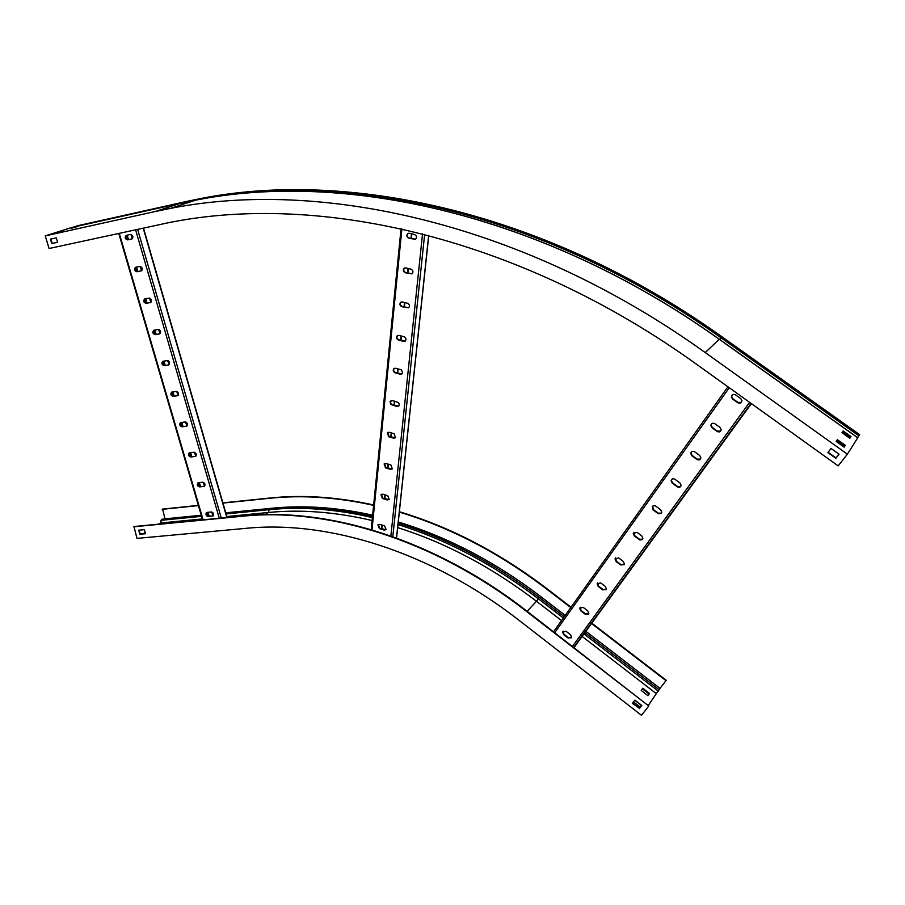<?xml version="1.0" encoding="UTF-8"?>
<svg xmlns="http://www.w3.org/2000/svg" width="905" height="905" viewBox="0 0 905 905"><rect width="100%" height="100%" fill="white"/><g stroke="black" fill="none" stroke-linecap="round" stroke-linejoin="round"><path stroke-width="1.36" d="M165.015 518.927L162.583 509.085L198.387 505.397M222.89 502.863L270.188 497.999C302.723 494.605 337.214 496.947 373.652 504.99M162.165 509.334L198.444 505.601M222.947 503.078L269.792 498.259C302.44 494.865 337.045 497.23 373.618 505.341M158.613 524.142L160.434 523.011L161.848 519.244M143.239 533.712L145.219 532.479M136.655 537.118L137.04 538.396L246.398 528.294C328.798 520.16 431.561 552.129 518.972 620.264L641.498 715.301L648.795 706.002L525.907 610.366C435.101 539.799 328.492 507.072 243.355 515.907L133.974 526.54L136.655 537.118M133.521 526.812L242.936 516.189C328.096 507.366 434.739 540.104 525.59 610.705L648.795 706.002M648.466 705.153L656.317 693.626L582.13 636.441M583.974 633.896L658.218 691.069L656.317 693.626M658.218 691.069L659.134 689.734L584.913 632.595L659.145 689.757M659.021 689.655L666.261 680.3L591.791 623.138M399.377 511.732C450.215 526.959 499.232 552.491 546.428 588.307L571.055 607.21M590.569 622.199L591.531 622.934M399.331 512.106C450.079 527.366 499.006 552.876 546.134 588.635L570.795 607.572M590.309 622.561L591.27 623.296M591.531 623.5L666.001 680.673M581.858 636.238L580.908 635.502M561.541 620.57L536.473 601.259L539.425 597.572L564.279 616.712L539.459 597.605C494.13 563.08 447.036 538.26 398.155 523.135M641.226 690.481L647.991 695.707L649.53 693.479L642.776 688.264L641.226 690.481M633.511 701.884L640.174 707.054L641.453 705.199M226.838 516.529L268.332 512.49C300.969 509.266 335.563 511.947 372.113 520.533M397.68 527.626C445.713 542.762 491.969 567.311 536.473 601.259L527.14 611.316M160.434 523.011L202.347 518.927M145.524 533.498L140.207 533.995L139.053 530.16M641.781 705.448L639.53 708.321L632.652 702.993M642.38 688.829L649.1 694.022L647.957 695.685M634.778 700.244L641.328 705.312L640.152 707.031M639.258 708.717L641.803 705.459L634.891 700.108L632.357 703.377L639.53 708.321M139.766 534.267L145.592 533.724L144.37 529.651L138.533 530.217L140.207 533.995M198.467 482.716L197.81 482.965C196.758 484.933 197.392 486.257 199.7 486.924L204.473 486.211C205.514 484.243 204.869 482.919 202.573 482.252L198.467 482.716M207.132 512.4L206.408 512.694C205.446 514.628 206.091 515.929 208.354 516.574L213.184 515.873C214.134 513.916 213.478 512.626 211.227 511.992L207.132 512.4L208.229 516.257M189.733 452.76L189.134 452.986C188.002 454.966 188.613 456.312 190.978 457.014L195.695 456.29C196.815 454.299 196.193 452.952 193.84 452.251L189.733 452.76L190.865 456.731M180.921 422.545L180.389 422.726C179.167 424.728 179.756 426.097 182.177 426.832L186.826 426.085C188.036 424.083 187.437 422.714 185.027 421.979L180.921 422.545M172.029 392.046L171.577 392.193C170.253 394.207 170.819 395.609 173.285 396.379L177.866 395.621C179.179 393.596 178.602 392.204 176.136 391.435L172.029 392.046L173.194 396.13M163.047 361.276L162.674 361.389C161.248 363.414 161.803 364.828 164.325 365.654L168.828 364.873C170.242 362.837 169.688 361.423 167.165 360.62L163.047 361.276M153.986 330.223L153.703 330.314C152.176 332.339 152.696 333.775 155.275 334.635L159.699 333.843C161.214 331.807 160.694 330.359 158.103 329.51L153.986 330.223L155.185 334.431M144.845 298.888L144.653 298.944C143.013 300.969 143.51 302.44 146.146 303.345L150.479 302.519C152.119 300.483 151.61 299.012 148.974 298.118L144.845 298.888M135.626 267.269L135.524 267.292C133.77 269.317 134.234 270.799 136.938 271.76L141.18 270.912C142.922 268.876 142.447 267.382 139.755 266.443L135.626 267.269C134.336 269.43 134.913 270.867 137.413 271.579L136.938 271.76M126.315 235.345L126.304 235.357C124.438 237.359 124.879 238.875 127.639 239.882L131.791 238.999C133.646 236.974 133.193 235.458 130.444 234.463L126.315 235.345M213.331 515.726L212.313 512.241M204.688 486.019L203.659 482.489M195.966 456.041L194.926 452.489M187.165 425.791L186.125 422.205M178.285 395.27L177.233 391.65M169.326 364.466L168.262 360.812M160.287 333.391L159.212 329.703M151.158 302.021L150.072 298.299M141.949 270.369L140.852 266.613M132.65 238.411L131.553 234.621M212.879 515.895L211.747 512.026M204.575 486.132L203.093 482.286M195.819 456.188L194.36 452.274M186.973 425.984L185.548 422.002M178.047 395.496L176.667 391.446M169.043 364.738L167.685 360.62M159.947 333.696L158.635 329.51M150.773 302.372L149.506 298.118M137.413 271.579L141.519 270.765L140.275 266.421M132.243 238.807L130.976 234.44M203.795 486.471L200.129 486.664C197.912 486.064 197.245 484.775 198.138 482.795M213.263 515.805L208.772 516.303C206.589 515.714 205.91 514.436 206.747 512.49M195.073 456.516L191.419 456.765C189.156 456.154 188.5 454.842 189.45 452.828M186.272 426.278L182.618 426.594C180.321 425.972 179.676 424.637 180.683 422.601M177.391 395.779L173.737 396.152C171.396 395.508 170.762 394.161 171.837 392.091M168.432 364.987L164.778 365.428C162.402 364.772 161.78 363.403 162.911 361.31M159.393 333.922L155.739 334.431C153.33 333.764 152.719 332.361 153.907 330.246M150.264 302.575L146.621 303.152C144.167 302.462 143.567 301.048 144.823 298.899L146.067 303.152M132.164 238.852L128.114 239.712C125.58 238.988 125.014 237.517 126.406 235.334M382.872 494.175L380.96 494.662L382.442 498.474L387.272 499.967L389.218 499.458L387.713 495.669L382.872 494.175M379.817 524.357L377.883 524.866L379.387 528.588L384.184 530.104L386.141 529.583L384.614 525.873L379.817 524.357M385.983 463.484L384.105 463.948L385.541 467.862L390.417 469.333L392.34 468.847L390.87 464.955L385.983 463.484M389.15 432.273L387.306 432.703L388.698 436.719L393.618 438.167L395.508 437.715L394.082 433.71L389.15 432.273M392.363 400.53L390.044 401.775L390.937 404.512L396.876 406.469L398.935 405.802L399.263 404.105L398.313 402.465L392.363 400.53M395.643 368.233L393.901 368.573C392.725 370.303 393.155 371.729 395.168 372.837L400.191 374.218L401.967 373.856L402.612 372.622L401.356 369.919L395.643 368.233M398.969 335.382L397.318 335.665C396.005 337.418 396.401 338.889 398.494 340.065L403.562 341.411L405.259 341.094C406.526 339.33 406.119 337.87 404.037 336.717L398.969 335.382M402.363 301.942L400.813 302.168C399.343 303.944 399.693 305.46 401.877 306.705L408.585 307.768C410.01 305.981 409.648 304.476 407.476 303.254L402.363 301.942M405.802 267.914L404.388 268.072C402.736 269.86 403.042 271.421 405.316 272.767L411.956 273.853C413.562 272.054 413.234 270.505 410.983 269.192L405.802 267.914M409.32 233.275L408.053 233.366C406.198 235.142 406.447 236.759 408.822 238.207L415.35 239.339C417.171 237.551 416.9 235.934 414.535 234.508L409.32 233.275M381.763 528.916L382.148 525.092M384.829 498.813L385.225 494.899M387.951 468.19L388.358 464.197M391.13 437.058L391.548 432.975M394.365 405.395L394.784 401.22M397.646 373.177L398.087 368.901M400.994 340.393L401.435 336.027M404.388 307.044L404.852 302.575M407.861 273.095L408.325 268.536M411.379 238.547L411.854 233.875M381.424 528.814L381.82 524.99M384.501 498.712L384.897 494.797M387.612 468.089L388.019 464.095M390.79 436.957L391.209 432.873M394.014 405.293L394.444 401.119M397.295 373.075L397.736 368.81M400.644 340.303L401.085 335.936M404.037 306.953L404.49 302.485M407.499 273.005L407.963 268.446M411.017 238.456L411.492 233.784M389.127 499.571L382.815 498.191L381.424 494.288M386.05 529.697L379.772 528.294L378.347 524.47M392.25 468.937L385.926 467.58L384.557 463.598M395.428 437.794L389.082 436.459L387.747 432.375M398.653 406.119L391.627 404.501L390.383 402.612L391.005 400.621M401.922 373.889L395.564 372.6C393.539 371.491 393.121 370.066 394.286 368.335L393.901 368.573M405.248 341.106L398.879 339.839C396.797 338.674 396.401 337.214 397.691 335.45L397.318 335.665M408.63 307.745L402.261 306.501C400.123 305.29 399.75 303.797 401.13 302.01M412.069 273.785L405.712 272.563C403.506 271.319 403.155 269.781 404.637 267.959M415.565 239.225L409.207 238.026C406.956 236.737 406.617 235.164 408.212 233.309M583.182 607.368L579.675 608.149L580.727 610.773L585.297 614.28L588.816 613.454L587.752 610.864L583.182 607.368M566.032 631.26L562.605 631.962L563.634 634.597L568.136 638.07L571.587 637.346L570.546 634.744L566.032 631.26M600.716 582.922L597.13 583.793L598.205 586.406L602.832 589.936L606.429 589.019L605.355 586.451L600.716 582.922M618.647 557.921L614.993 558.894L616.09 561.485L620.785 565.037L624.461 564.019L623.353 561.462L618.647 557.921M637.007 532.332L633.274 533.43L634.382 535.986L639.778 539.923L642.086 539.753L642.901 538.418L641.781 535.907L637.007 532.332M655.797 506.144L654.077 505.567L652.335 506.449L653.116 509.888L658.263 513.689L660.978 513.621L661.781 512.196L660.639 509.741L655.797 506.144M675.028 479.333C673.026 478.315 671.725 478.779 671.125 480.713L672.279 483.157L677.189 486.777C679.225 487.795 680.537 487.32 681.114 485.329L679.938 482.953L675.028 479.333M694.735 451.867C692.619 450.848 691.296 451.369 690.73 453.439L691.918 455.792L696.895 459.435C699.045 460.464 700.38 459.921 700.9 457.806L699.712 455.509L694.735 451.867M714.916 423.744C712.676 422.714 711.319 423.302 710.832 425.52L712.031 427.76L717.077 431.425C719.362 432.466 720.731 431.843 721.172 429.57L719.973 427.409L714.916 423.744M735.595 394.919C733.208 393.879 731.817 394.557 731.432 396.967L732.631 399.037L737.767 402.725C740.211 403.766 741.591 403.053 741.93 400.587L740.731 398.607L735.595 394.919M588.578 614.02L585.592 613.918L581.033 610.423L580.218 607.255M571.372 637.844L568.442 637.72L563.939 634.235L563.125 631.124M606.169 589.664L603.126 589.585L598.51 586.067L597.696 582.831M624.167 564.743L621.068 564.697L616.384 561.157L615.581 557.853M642.584 539.244L639.428 539.222L634.677 535.658L633.885 532.298M661.431 513.146L658.218 513.158L653.387 509.56L652.618 506.133M680.718 486.438L677.46 486.471L672.562 482.851L671.397 480.408L671.793 479.345M700.481 459.073L697.155 459.129L692.178 455.498L691.001 453.134L691.443 451.912M720.731 431.04L717.337 431.131L712.292 427.477L711.092 425.237L711.556 423.812M741.467 402.318L738.016 402.442L732.892 398.754L731.692 396.684L732.179 395.01M857.612 437.613L859.716 434.694L721.975 336.796M45.25 235.888L155.626 211.431L180.762 203.206L71.8 227.472L45.25 235.888L49.074 248.513L160.242 224.497C309.521 190.865 515.081 233.456 696.929 364.545L838.188 465.894L847.385 454.174L857.793 437.737L719.351 339.262M75.941 226.544L185.559 201.657M842.646 431.719L850.417 437.251L849.772 438.246M836.842 440.418L844.727 446.052L844.06 447.081M839.025 454.163L836.05 457.975L828.109 452.285M57.581 242.235L52.23 243.4L50.906 239.033M843.132 430.984L850.96 436.561L849.84 438.292L841.989 432.703L843.132 430.984M837.34 439.672L845.281 445.339L844.127 447.138L836.163 441.448L837.34 439.672M847.385 454.174L705.233 352.565L719.305 339.228C543.362 213.501 344.081 170.547 195.661 200.141C344.002 170.581 543.283 213.523 719.249 339.273L857.759 437.805M155.626 211.431L170.74 208.342C321.173 178.523 524.685 222.935 705.233 352.565M71.619 227.89L77.434 226.601L71.699 228.151M57.287 232.449L63.135 231.148L57.366 232.709M56.257 237.857L57.603 242.291L51.732 243.569L50.397 239.146L56.257 237.857M831.062 448.461L839.048 454.186L835.847 458.292L827.871 452.579L831.062 448.461M845.281 445.339L844.727 446.052M850.96 436.561L850.417 437.251M539.685 597.786L540.658 596.508L565.218 615.411M584.641 630.355L585.603 631.102M585.863 631.294L659.994 688.354M583.702 631.656L584.653 632.403L583.691 631.667M398.008 524.572C446.572 539.742 493.361 564.471 538.385 598.782L563.363 618.013M582.763 632.957L583.714 633.692M272.609 508.293L272.586 508.18C304.091 505.035 337.441 507.377 372.645 515.205M398.279 521.993C447.534 536.925 495.001 561.756 540.658 596.508M265.176 514.628L268.332 512.49L269.611 508.576M226.08 513.927L268.728 509.719C301.331 506.472 335.891 509.085 372.408 517.558M164.993 518.837L201.261 515.239M212.856 514.097L213.659 514.017M225.764 512.818L272.586 508.18M160.886 520.352L201.589 516.336M226.838 517.513L143.228 228.162M221.306 518.056L137.639 229.372M219.282 518.248L135.592 229.813M203.116 519.821L119.279 233.343M209.168 516.257L208.026 512.309M200.525 486.619L199.36 482.614M191.815 456.708L190.627 452.647M183.014 426.538L181.815 422.42M174.133 396.096L172.923 391.922M165.174 365.371L163.941 361.14M156.135 334.364L154.891 330.076M147.017 303.073L145.75 298.729M137.809 271.5L136.519 267.088M128.51 239.633L127.209 235.153M199.586 486.63L198.444 482.716M182.063 426.572L180.898 422.545M164.235 365.416L163.024 361.287M136.859 271.591L135.603 267.292M127.56 239.734L126.304 235.391M396.492 537.989L428.665 235.436M392.804 536.665L424.637 234.384M390.881 535.986L422.533 233.841M372 529.878L401.899 228.897M574.03 647.584L751.354 403.596M751.037 403.37L573.759 647.369L751.048 403.381M572.492 646.385L749.589 402.329M554.742 632.663L729.26 387.747M553.577 631.758L727.925 386.786M181.339 204.123L187.731 202.743M719.656 339.477L721.907 336.751C546.835 211.747 348.346 169.077 200.276 198.614C348.221 169.111 546.711 211.793 721.839 336.818L859.671 434.785M184.677 202.358L200.073 198.693C348.04 169.178 546.563 211.872 721.715 336.931L859.58 434.92M200.831 199.191C348.572 170.197 546.416 213.094 720.991 337.769L858.924 435.837M185.423 201.679L200.276 198.614L185.423 201.679M76.495 225.978L185.208 201.747L76.506 225.978M181.543 203.512L192.29 201.249M170.74 208.342L195.661 200.141L180.864 203.184M225.786 512.909L269.475 508.587C301.908 505.341 336.264 507.875 372.543 516.189M161.701 519.255L201.295 515.341M212.879 514.187L213.682 514.108M227.11 517.49L143.499 228.105M202.618 519.866L118.781 233.445M396.571 538.023L428.766 235.458M371.208 529.64L401.039 228.705"/></g></svg>
